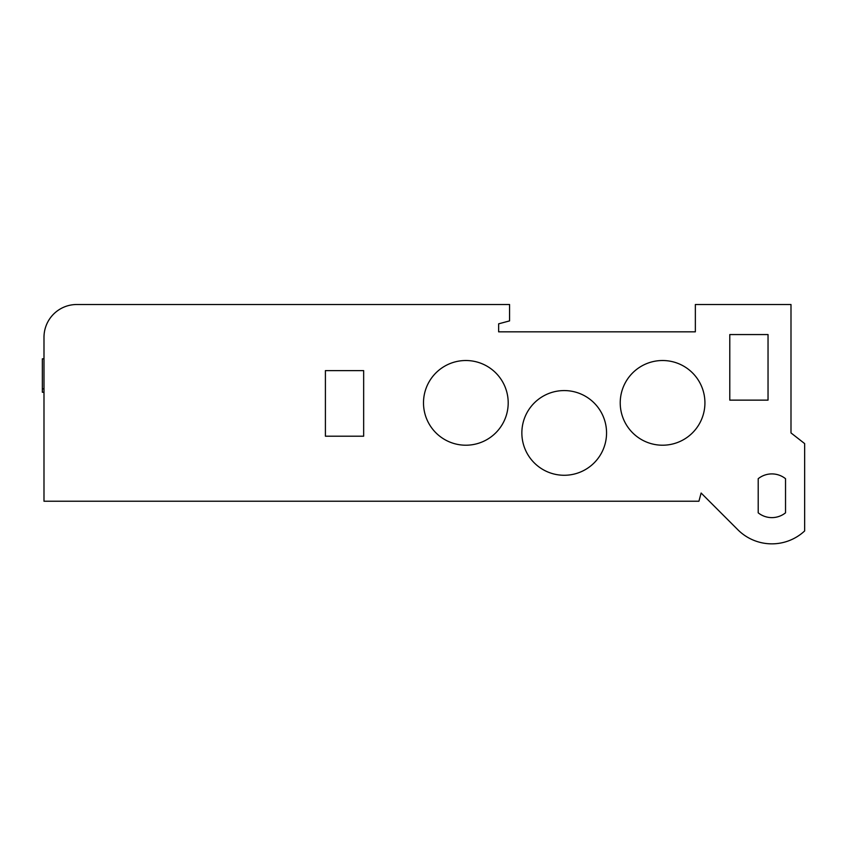 <?xml version="1.0" encoding="UTF-8"?>
<svg xmlns="http://www.w3.org/2000/svg" width="847" height="847" viewBox="0 0 847 847"><rect width="100%" height="100%" fill="white"/><g stroke="black" fill="none" stroke-linecap="round" stroke-linejoin="round"><path stroke-width="1.27" d="M43.991 392.267L42.35 392.267L42.35 358.821L43.991 358.821M43.991 388.858L42.35 388.858M695.355 304.507L790.992 304.507L790.992 432.923L804.65 443.595L804.65 530.942A48.088 48.088 0 0 1 737.864 529.767L701.125 493.028L698.923 501.233L43.991 501.233L43.991 337.297A32.789 32.789 0 0 1 76.781 304.507L509.566 304.507L509.566 320.897L498.639 323.829L498.639 331.833L695.355 331.833L695.355 304.507M325.407 370.626L363.659 370.626L363.659 436.205L325.407 436.205L325.407 370.626M729.786 334.565L768.038 334.565L768.038 400.133L729.786 400.133L729.786 334.565M790.992 372.818L790.992 432.923M737.864 529.767L701.125 493.028M620.226 402.865A42.35 42.35 0 0 1 683.751 366.19A42.35 42.35 0 0 1 683.751 439.54A42.35 42.35 0 0 1 620.226 402.865M423.5 402.865A42.35 42.35 0 0 1 487.025 366.19A42.35 42.35 0 0 1 487.025 439.54A42.35 42.35 0 0 1 423.5 402.865M521.858 432.923A42.35 42.35 0 0 1 585.383 396.248A42.35 42.35 0 0 1 585.383 469.598A42.35 42.35 0 0 1 521.858 432.923M785.529 512.827A21.863 21.863 0 0 1 758.203 512.827L758.203 478.703A21.863 21.863 0 0 1 785.529 478.703L785.529 512.827"/></g></svg>
